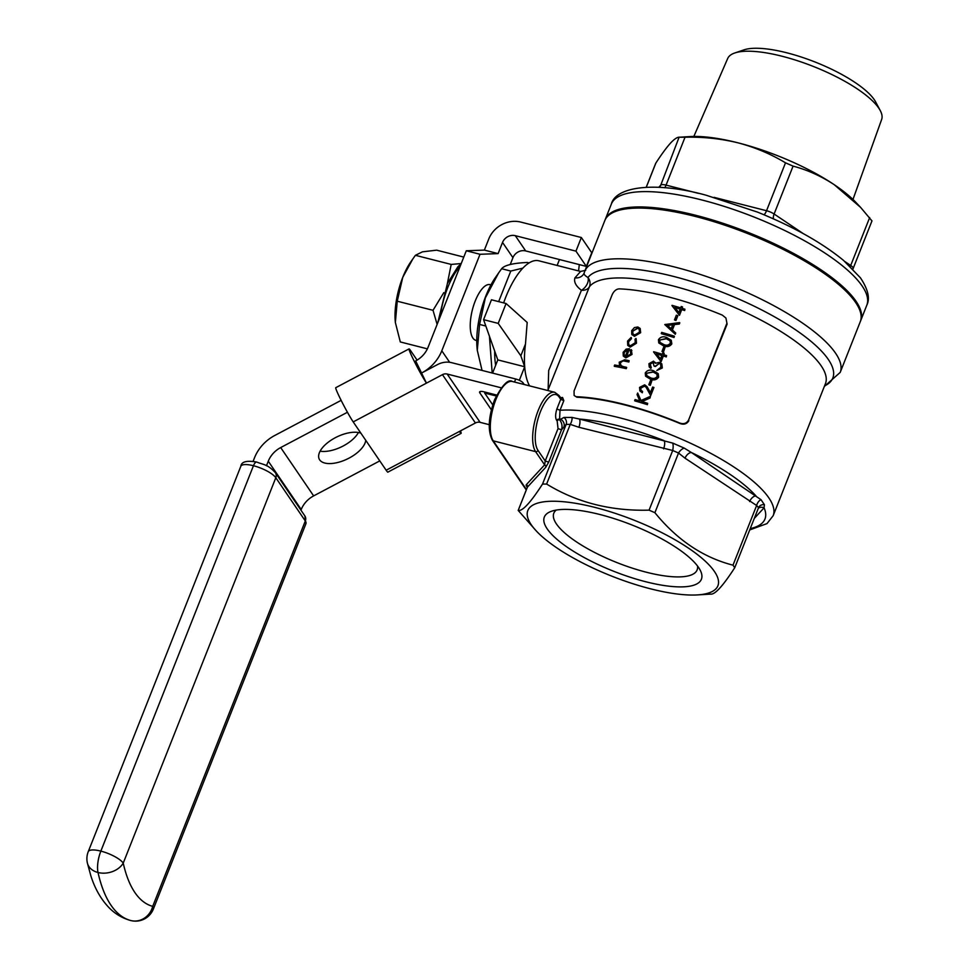 <?xml version="1.0" encoding="UTF-8"?>
<svg xmlns="http://www.w3.org/2000/svg" width="969" height="969" viewBox="0 0 969 969"><rect width="100%" height="100%" fill="white"/><g stroke="black" fill="none" stroke-linecap="round" stroke-linejoin="round"><path stroke-width="1.45" d="M506.084 303.515L527.197 322.471L525.477 344.019L520.825 355.78L524.701 366.754L497.8 359.899L483.579 319.661L498.211 323.392L506.084 303.515L491.453 299.784L483.579 319.661M520.825 355.78L498.211 323.392M417.082 360.117L410.747 350.826A20.446 1.248 62.1 0 0 409.051 348.901A20.446 1.248 62.1 0 0 413.06 358.845A20.446 1.248 62.1 0 0 426.481 383.13L415.665 360.928A24.286 21.282 -34.3 0 0 428.068 347.29L466.283 250.777L484.367 250.099L488.788 238.931A25.557 22.396 145.7 0 1 520.68 222.058L581.352 237.514L575.961 251.141L515.29 235.673A10.223 8.963 -34.3 0 0 502.536 242.432L498.102 253.612L480.018 254.278L441.803 350.79A39.62 34.714 145.7 0 1 421.563 373.029L437.54 364.574A19.174 16.8 145.7 0 1 451.663 362.685L515.714 379A6.395 1.877 21.6 0 1 523.175 383.009L522.727 384.136M461.123 433.373L387.842 472.145A20.446 1.248 -117.9 0 1 386.147 470.219L459.427 431.447A20.446 1.248 62.1 0 0 461.123 433.373A20.446 1.248 62.1 0 0 460.481 430.878M386.147 470.219L353.201 421.903A20.446 1.248 -117.9 0 1 339.78 397.617A20.446 1.248 -117.9 0 1 335.771 387.685L409.051 348.901M491.368 409.802L479.812 392.857A6.395 1.877 21.6 0 1 479.607 391.973A6.395 1.877 21.6 0 1 483.81 391.779L496.649 395.049M734.805 52.968L744.059 49.843A74.916 22.069 21.6 0 1 786.852 52.81A74.916 22.069 21.6 0 1 875.649 101.939L880.252 110.563A82.801 24.395 -158.4 0 0 782.104 56.25A82.801 24.395 -158.4 0 0 734.805 52.968A82.801 24.395 -158.4 0 0 727.683 58.515L693.84 136.447M578.566 270.92L579.305 264.598L525.695 250.935A10.223 8.963 -34.3 0 0 512.94 257.681L502.536 242.432M557.127 265.458L559.464 259.547M477.293 350.342L477.16 349.094A52.714 20.095 -75.7 0 1 495.389 277.582L498.647 272.895L485.324 297.955L479.582 324.445L477.293 350.342L482.041 370.424M522.86 268.122L510.784 271.054L498.672 301.625M489.43 336.195L492.179 373.004M529.098 262.914L527.415 262.478C513.098 263.108 504.51 265.191 501.639 268.728L498.647 272.895M495.656 365.313A63.893 24.358 -75.7 0 1 494.687 351.093M503.638 302.897A63.893 24.358 -75.7 0 1 517.955 274.106A63.893 24.358 -75.7 0 1 538.861 260.806L580.528 271.417M655.504 163.967L655.843 163.083C661.561 154.277 666.478 147.579 670.621 142.988C674.618 138.761 677.646 136.847 679.717 137.235L685.035 137.223C703.264 136.786 720.96 138.664 738.112 142.855C755.045 147.349 770.852 153.998 785.508 162.828L793.078 166.123C807.407 169.914 821.118 176.092 834.212 184.679L860.629 207.414L871.918 220.884M860.629 207.414L855.712 202.206A105.427 31.056 21.6 0 0 834.212 184.679A105.427 31.056 21.6 0 0 738.112 142.855A105.427 31.056 21.6 0 0 689.952 136.581L679.099 137.223L660.761 185.127A8.309 7.885 -137.3 0 1 659.38 187.368M584.295 272.677C583.52 273.997 584.743 275.596 587.965 277.485A9.581 9.121 -142.2 0 1 589.431 286.727L547.836 390.531M560.421 398.295L560.7 399.325L563.837 400.633L562.553 397.472A1.914 1.599 83.8 0 1 561.305 398.501L558.992 395.485A1.914 1.684 145.7 0 1 559.125 397.011A30.027 11.446 104.3 0 0 540.411 411.74A30.027 11.446 104.3 0 0 537.989 450.367L545.22 460.965L558.035 428.601L557.175 421.067A1.914 1.684 145.7 0 1 559.561 419.807C561.947 422.775 562.589 426.106 561.499 429.8L548.684 462.165L545.22 460.965L544.626 464.866A1.914 1.817 -137.3 0 1 545.704 467.337L548.684 462.165M725.926 318.026L727.101 324.143L725.926 318.026L722.341 315.131A127.787 37.646 21.6 0 0 619.312 288.871C616.429 288.98 614.08 290.845 612.275 294.455L574.06 390.967L574.12 395.473L576.943 397.242L574.12 395.473M688.886 420.655C686.888 423.986 683.92 424.931 679.984 423.501L679.632 422.993C683.569 424.422 686.536 423.477 688.547 420.146L727.101 324.143M679.984 423.501A127.787 37.646 -158.4 0 0 576.943 397.242M695.27 216.426A137.368 40.468 -158.4 0 0 609.525 214.646A137.368 40.468 -158.4 0 0 604.838 220.532L584.755 271.259A137.368 40.468 21.6 0 1 727.38 284.196A137.368 40.468 21.6 0 1 840.208 372.399L860.29 321.672A137.368 40.468 -158.4 0 0 860.896 314.174A137.368 40.468 -158.4 0 0 695.27 216.426M697.51 566.005A77.06 22.699 21.6 0 1 697.123 569.929A77.06 22.699 21.6 0 1 646.396 572.231A77.06 22.699 21.6 0 1 553.832 513.195A77.06 22.699 21.6 0 1 556.242 510.069M679.293 315.058L681.558 309.365A128.429 37.839 21.6 0 1 684.489 310.286L684.913 309.208L684.671 310.54A127.787 37.646 -158.4 0 0 681.728 309.62L679.475 315.325L671.941 305.574L679.475 315.325M684.913 309.208A128.429 37.839 -158.4 0 0 681.982 308.287L682.527 306.894L682.224 308.36M673.818 337.236L674.424 336.425L673.988 337.503A127.787 37.646 -158.4 0 0 661.415 333.736L661.246 333.481A128.429 37.839 21.6 0 1 673.818 337.236L673.988 337.503M671.263 340.264L671.82 343.91C669.736 346.66 666.987 347.314 663.571 345.872L658.763 342.941L663.402 345.618C666.817 347.059 669.567 346.393 671.65 343.644L671.82 343.91M653.288 362.454L650.199 364.053L653.288 362.454M653.966 362.818L653.106 362.2L653.93 365.87A128.429 37.839 21.6 0 1 655.226 366.258L659.356 363.363L660.628 364.296L660.834 367.263L656.788 370.533L662.13 367.687L661.827 363.847L659.671 362.249L655.553 363.278L653.542 361.122L648.927 363.714L649.206 366.912L650.696 368.196L651.289 367.372L650.865 368.45L649.387 367.166M661.827 363.847L662.299 367.954L656.788 370.533M659.356 363.363L655.395 366.512A127.787 37.646 -158.4 0 0 654.111 366.125L653.93 365.87M658.472 376.929L658.266 373.804L658.654 377.183C656.558 379.933 653.809 380.587 650.405 379.145L645.584 376.214L650.223 378.891C653.639 380.332 656.388 379.678 658.472 376.929L658.654 377.183M630.225 347.12L627.742 345.388L630.225 347.12L636.476 343.208L636.124 338.666L635.022 339.198L635.264 342.699L630.383 345.763L628.711 344.71L628.566 341.367L628.469 343.971M628.566 341.367L631.303 337.697L631.473 338.702L628.736 341.621M631.291 349.833L632.042 354.4L625.901 357.888L623.309 356.071L625.901 357.888M625.732 357.634L631.873 354.145L631.122 349.579L630.25 350.439L630.771 354.048L626.362 356.604L629.462 348.743L626.616 356.628M679.632 422.993A127.787 37.646 -158.4 0 0 576.603 396.733M688.547 420.146L726.75 323.634M626.071 368.39L626.677 367.566L626.24 368.644A127.787 37.646 -158.4 0 0 614.407 366.33L614.225 366.076A128.429 37.839 21.6 0 1 626.071 368.39L626.24 368.644M622.704 360.662L624.678 360.916A128.429 37.839 21.6 0 1 628.687 361.764L629.123 360.686L628.869 362.018A127.787 37.646 -158.4 0 0 624.848 361.171L622.873 360.916L620.317 362.866L622.873 360.916M640.194 328.479L637.868 326.977L634.392 327.595L631.691 330.671L631.752 334.281L634.271 336.073L640.461 332.44L640.194 328.479L640.642 332.694L634.441 336.328L631.933 334.535M647.219 404.412L647.655 403.334L647.401 404.667A127.787 37.646 -158.4 0 0 634.828 400.912L634.647 400.657A128.429 37.839 21.6 0 1 647.219 404.412L647.401 404.667M647.655 403.334A128.429 37.839 -158.4 0 0 641.539 401.445L649.86 397.762L650.429 396.321L640.921 400.548L637.675 393.026L641.103 400.803M650.429 396.321L650.029 398.017L641.708 401.699M644.518 386.183L640.969 388.072L644.349 385.928L646.19 387.418M644.349 385.928L646.093 387.285L650.696 395.631L653.93 387.467A128.429 37.839 -158.4 0 0 652.621 387.055L650.405 392.639L647.11 386.728L644.676 384.826L639.54 387.406L639.879 390.919L642.132 392.506L642.568 391.428L642.314 392.76L639.867 390.919M647.11 386.728L650.587 392.905M653.93 387.467L650.696 395.631M650.126 385.068L651.955 380.442L650.296 385.323A127.787 37.646 -158.4 0 0 649 384.935L648.83 384.681A128.429 37.839 21.6 0 1 650.126 385.068L650.296 385.323M660.943 361.437L663.196 355.732A128.429 37.839 21.6 0 1 666.127 356.653L666.563 355.575L666.309 356.907A127.787 37.646 -158.4 0 0 663.365 355.986L661.112 361.691L653.578 351.953L661.112 361.691M666.563 355.575A128.429 37.839 -158.4 0 0 663.62 354.654L664.177 353.273L663.874 354.727M663.305 351.795L665.134 347.168L663.474 352.05A127.787 37.646 -158.4 0 0 662.178 351.662L662.009 351.396A128.429 37.839 21.6 0 1 663.305 351.795L663.474 352.05M675.272 334.269L664.782 324.554L675.272 334.269L675.744 333.082L672.22 329.739L674.545 324.542L672.413 329.92M674.376 324.288L679.148 323.779L679.79 322.859L679.317 324.034L674.545 324.542M675.805 320.206L677.803 315.846L675.974 320.473A127.787 37.646 -158.4 0 0 674.69 320.073L674.509 319.818A128.429 37.839 21.6 0 1 675.805 320.206L675.974 320.473M650.623 588.837A102.23 30.124 21.6 0 1 536.584 531.278A102.23 30.124 21.6 0 1 569.215 502.366A102.23 30.124 21.6 0 1 693.319 551.506A102.23 30.124 21.6 0 1 697.317 594.918A102.23 30.124 21.6 0 1 650.623 588.837M645.802 581.763A84.473 24.879 21.6 0 1 563.304 544.384A84.473 24.879 21.6 0 1 550.986 511.438A84.473 24.879 21.6 0 1 632.03 525.004A84.473 24.879 21.6 0 1 700.405 570.596A84.473 24.879 21.6 0 1 645.802 581.763M710.398 594.07C714.613 595.099 722.729 586.306 734.744 567.713L733 565.169C703.167 557.514 677.125 540.024 654.899 512.698L649.073 510.154C610.845 511.184 576.688 502.487 546.625 484.052L542.543 484.052C530.564 502.608 522.448 511.402 518.197 510.421L527.293 487.322A6.395 1.877 -158.4 0 0 527.257 487.54M545.704 467.337L527.415 487.141L518.197 510.421L536.584 531.278M734.744 567.713L758.557 507.659L756.632 505.491L685.035 458.192L678.53 453.02L672.704 450.488L578.881 427.268L570.256 424.374L566.162 424.386L561.499 429.8L558.035 428.601M626.495 367.312A128.429 37.839 -158.4 0 0 623.406 366.657L620.366 365.289M621.202 366.028L620.148 362.612M629.123 360.686A128.429 37.839 -158.4 0 0 624.763 359.765L619.191 362.224L619.603 365.894A128.429 37.839 -158.4 0 0 614.661 364.998L614.225 366.076M629.462 348.743L626.156 349.119L623.103 352.341L623.309 356.071M631.861 350.512L631.122 349.579M627.997 349.615L625.356 356.277L624.048 354.896L624.157 352.486L627.997 349.615M624.157 352.486L624.29 355.344M631.122 337.442L627.561 341.088L627.742 345.388M630.044 346.866L636.476 343.208M636.306 342.941L635.955 338.411M631.752 334.281L632.139 334.886M637.626 328.321L632.89 331.132L637.445 328.055L639.322 329.351M637.445 328.055L639.237 329.218L639.407 332.222L634.707 334.995L632.939 333.881L632.721 330.865M637.675 393.026L637.057 394.565L639.819 400.936A128.429 37.839 -158.4 0 0 635.083 399.579L634.647 400.657M642.568 391.428L640.969 390.277L640.8 387.818M651.955 380.442A128.429 37.839 -158.4 0 0 650.659 380.054L648.83 384.681M658.084 373.549L653.457 370.727C650.029 369.371 647.304 370.122 645.257 372.98L645.584 376.214M646.541 373.295L653.203 372.06L656.885 374.095L657.176 376.481C655.48 378.54 653.3 378.988 650.647 377.813L646.808 375.657L646.541 373.295L653.021 371.805L656.013 373.222M650.199 364.053L651.12 367.118L650.344 366.282M655.553 363.278L655.274 362.454M664.177 353.273A128.429 37.839 -158.4 0 0 662.869 352.873L662.324 354.254A128.429 37.839 -158.4 0 0 653.675 351.735L653.578 351.953M661.9 355.332L660.483 358.918L656.449 353.721A128.429 37.839 21.6 0 1 661.9 355.332M661.827 355.514A127.787 37.646 -158.4 0 0 656.655 353.988M665.134 347.168A128.429 37.839 -158.4 0 0 663.838 346.781L662.009 351.396M671.65 343.644L671.263 340.276L666.636 337.454C663.208 336.098 660.47 336.849 658.436 339.707L658.763 342.941M659.719 340.022L666.381 338.787L670.063 340.822L670.354 343.196C668.646 345.267 666.478 345.715 663.826 344.54L659.986 342.384L659.719 340.022L666.2 338.52L669.191 339.937M674.242 336.158A128.429 37.839 -158.4 0 0 661.67 332.403L661.246 333.481M679.608 322.604L664.782 324.554M675.102 334.002L675.563 332.827M673.031 324.724L667.399 325.427M667.229 325.172L672.849 324.458L671.154 328.757L667.229 325.172M677.634 315.591A128.429 37.839 -158.4 0 0 676.338 315.191L674.509 319.818M682.527 306.894A128.429 37.839 -158.4 0 0 681.231 306.495L680.686 307.888A128.429 37.839 -158.4 0 0 672.026 305.356L671.941 305.574M680.262 308.966L678.833 312.551L674.812 307.343A128.429 37.839 21.6 0 1 680.262 308.966M680.19 309.147A127.787 37.646 -158.4 0 0 675.005 307.609M557.175 421.067L556.763 420.473C555.213 418.099 555.261 414.272 556.884 408.979L560.7 399.325L559.125 397.011M563.837 400.633L560.009 410.287L559.561 419.807L563.958 417.445L572.001 417.433L579.389 419.044A6.395 2.435 -75.7 0 1 578.881 427.268M663.583 448.853A6.395 2.435 -75.7 0 0 664.092 440.629A121.404 35.768 -158.4 0 0 579.389 419.044L672.74 443.099L684.199 448.09L691.381 452.511A6.395 3.634 -56.1 0 0 685.035 458.192M749.618 501.579A6.395 3.634 -56.1 0 1 755.953 495.898A121.404 35.768 -158.4 0 0 691.381 452.511L761.004 499.689L764.408 504.692L764.081 507.804A6.395 6.068 42.7 0 0 758.364 508.144M556.763 420.473A1.914 1.684 145.7 0 1 559.161 419.202A121.404 35.768 -158.4 0 1 560.227 419.08A6.395 6.068 -137.3 0 1 563.813 427.293M563.958 417.445A6.395 5.693 -144.1 0 1 566.162 424.386L542.543 484.052M572.001 417.433A6.395 2.701 -66.3 0 1 570.256 424.374L546.625 484.052M672.74 443.099A6.395 2.108 -84.7 0 1 672.704 450.488L649.073 510.154M684.199 448.09A6.395 3.295 -46.3 0 0 678.53 453.02L654.899 512.698M761.004 499.689A6.395 3.876 -66.7 0 0 756.632 505.491L733 565.169M764.408 504.692A6.395 5.693 35.9 0 0 759.018 506.823L759.018 506.823A6.395 5.693 35.9 0 0 758.63 507.441M548.115 389.841L548.696 370.473L581.412 290.276C575.865 286.037 573.709 281.894 574.932 277.861L580.601 271.441L585.712 270.29M519.336 380.308L524.701 366.754A63.893 24.358 -75.7 0 1 525.477 344.019M524.701 366.754A63.893 24.358 104.3 0 0 529.619 385.892M496.201 395.982L484.67 393.051L485.057 392.094M492.567 373.101L497.8 359.899M492.749 404.885L484.67 393.051M587.153 264.416L587.093 265.324M574.932 277.861A9.581 8.479 -155.2 0 0 584.041 273.27L584.755 271.259M824.546 385.916A132.583 39.063 -158.4 0 0 745.476 302.074A132.583 39.063 -158.4 0 0 587.965 277.485A9.581 6.117 -51.8 0 1 581.412 290.276A9.581 7.049 18 0 0 589.431 286.727A127.787 37.646 -158.4 0 1 725.551 303.6A127.787 37.646 -158.4 0 1 825.455 383.615L773.153 515.714L767 523.599L749.74 529.922M609.525 214.646L610.64 213.81A136.629 40.25 21.6 0 1 695.924 215.59A136.629 40.25 21.6 0 1 860.654 312.805L860.896 314.174M605.068 219.975A137.368 40.468 21.6 0 1 605.286 219.394A137.368 40.468 21.6 0 1 747.911 232.342A137.368 40.468 21.6 0 1 860.738 320.545A137.368 40.468 21.6 0 1 860.496 321.102M852.974 199.457L881.645 119.466A82.801 24.395 -158.4 0 0 880.252 110.563M501.639 268.728L510.784 271.054M479.582 324.445L485.832 326.032M476.76 340.579L475.912 340.361A28.755 10.962 -75.7 0 1 472.387 309.801A28.755 10.962 -75.7 0 1 490.108 284.644L490.956 284.862M510.251 264.476L512.94 257.681M498.102 253.612L484.367 250.099M466.283 250.777L480.018 254.278M575.961 251.141L586.366 266.402L591.756 252.776L581.352 237.514M586.366 266.402L579.305 264.598M463.788 257.088L436.644 250.172L422.448 251.831L415.41 255.307L410.82 261.8A44.731 17.054 104.3 0 0 402.753 277.34A44.731 17.054 104.3 0 0 395.195 320.654A44.731 17.054 104.3 0 0 395.364 322.483A44.731 17.054 104.3 0 0 395.388 322.701M412.939 258.747L402.753 277.34L397.242 301.202L395.364 322.52L400.306 341.948L427.39 348.852M415.41 255.307L451.191 264.428L447.363 283.602M461.232 263.544L451.191 264.428M397.242 301.202L433.022 310.31L437.128 324.397M443.802 292.626L433.022 310.31M501.058 387.77L447.169 374.034A6.395 5.596 -34.3 0 0 442.458 374.664L353.201 421.903M459.427 431.447L475.416 422.981A6.395 5.596 145.7 0 1 480.115 422.351L489.248 424.676M379.787 460.893L313.641 495.898A24.286 21.282 -34.3 0 0 301.226 509.524L300.959 510.191M347.435 412.261L280.683 447.569A24.286 21.282 -34.3 0 0 268.28 461.208L266.475 465.75M253.103 461.341L254.544 457.707A39.62 34.714 145.7 0 1 274.784 435.469L341.136 400.354M358.421 432.513A25.557 12.209 -26 0 1 320.085 451.179M360.868 433.155A25.557 12.209 154 0 0 332.088 439.563A25.557 12.209 154 0 0 319.225 459.088A25.557 12.209 154 0 0 344.177 460.384A25.557 12.209 154 0 0 365.749 440.314M524.193 384.511L523.175 383.009M480.37 391.464L479.812 392.857M685.035 137.223L666.078 185.115L698.298 193.328M714.056 197.349L766.54 210.721L785.508 162.828M556.884 408.979L560.009 410.287A127.787 37.646 21.6 0 1 699.739 447.654A127.787 37.646 21.6 0 1 773.153 515.714M560.506 397.726A127.787 37.646 21.6 0 1 562.553 397.472M750.26 528.602A121.404 35.768 -158.4 0 0 764.081 507.804L754.318 518.379M527.366 487.056A8.309 2.447 21.6 0 1 526.337 484.682L544.626 464.866L535.603 451.639L493.245 440.847L526.433 489.502M495.813 399.737A31.953 12.173 104.3 0 0 493.245 440.847A1.914 1.684 -34.3 0 1 492.337 440.217C487.613 430.66 488.352 417.179 494.553 399.797C502.39 384.802 508.337 378.709 512.371 381.495A31.953 12.173 104.3 0 0 495.813 399.737M537.989 450.367A1.914 1.684 -34.3 0 1 535.603 451.639A31.953 12.173 -75.7 0 1 538.17 410.541A31.953 12.173 -75.7 0 1 554.728 392.288L512.371 381.495M526.337 484.682A1.914 1.817 42.7 0 1 527.415 487.141A6.395 1.877 -158.4 0 0 527.293 487.322L527.499 486.862M701.798 199.965A137.368 40.468 -158.4 0 0 611.354 204.071C615.812 186.387 655.698 181.239 706.098 195.217L757.358 212.054C793.175 226.528 821.906 242.662 843.563 260.431L860.436 277.824C868.067 289.331 870.198 298.464 866.807 305.211A137.368 40.468 -158.4 0 0 701.798 199.965M658.726 187.332L660.761 185.127A8.309 2.447 21.6 0 1 666.078 185.115A8.309 3.161 104.3 0 1 664.734 187.768M655.843 163.083L646.299 187.211M793.078 166.123L774.11 214.016L803.325 233.65M844.932 261.594L850.709 265.47L869.665 217.577M852.962 268.776A8.309 2.447 -158.4 0 0 853.108 268.546A8.309 2.447 -158.4 0 0 850.709 265.47A8.309 4.724 123.9 0 0 850.346 266.511M773.504 218.873A8.309 4.724 123.9 0 1 774.11 214.016A8.309 2.447 -158.4 0 0 766.54 210.721A8.309 3.161 104.3 0 1 764.044 214.779M449.652 362.285L441.803 350.79M525.695 250.935L515.29 235.673M460.142 266.269A47.917 18.266 104.3 0 0 447.678 287.745A47.917 18.266 104.3 0 0 440.229 316.572M475.416 422.981L442.458 374.664M130.791 920.538A191.68 73.063 -75.7 0 1 98.026 872.5L98.014 872.5A191.68 73.063 104.3 0 0 130.779 920.538L130.791 920.538A19.162 7.304 104.3 0 0 130.815 920.55A19.162 17.721 -75.1 0 0 152.714 906.354L305.308 520.959L275.814 477.729L123.233 863.113A172.518 65.759 104.3 0 0 152.714 906.354A19.162 5.644 -158.4 0 1 153.368 909.031A19.162 19.162 0 0 1 130.815 920.55A19.162 7.304 104.3 0 0 130.815 920.55L130.803 920.55A19.162 7.304 104.3 0 1 130.779 920.538A19.162 17.721 104.9 0 1 130.609 920.502A19.162 19.162 0 0 0 130.803 920.55M304.86 515.908L305.95 523.648A19.162 5.644 -158.4 0 0 305.308 520.959A6.395 5.596 145.7 0 0 304.86 515.908L275.378 472.666A6.395 5.596 145.7 0 1 275.814 477.729A19.162 5.644 -158.4 0 0 253.454 465.726A19.162 5.644 -158.4 0 0 240.821 466.295L88.24 851.69A19.162 5.644 -158.4 0 1 100.849 851.109L100.861 851.121A19.162 5.644 -158.4 0 1 123.233 863.113A19.162 14.16 167.4 0 1 98.026 872.5A19.162 7.304 104.3 0 1 100.861 851.121L253.454 465.726L100.849 851.109A19.162 7.304 104.3 0 0 98.014 872.5A19.162 14.16 -12.6 0 1 87.355 862.919L90.795 875.613C94.901 888.73 101.127 899.571 109.473 908.135C115.444 914.106 122.494 918.224 130.609 920.502M240.821 466.295C241.39 461.68 246.707 460.275 256.749 462.068A6.395 2.435 -75.7 0 1 256.761 462.08L256.749 462.068A6.395 2.435 -75.7 0 0 253.442 465.726A6.395 2.435 -75.7 0 1 256.761 462.08C264.101 464.975 267.541 464.26 275.378 472.666M313.641 495.898L280.683 447.569M301.226 509.524L268.28 461.208M480.115 422.351L447.169 374.034M514.503 382.04L515.714 379M824.34 386.437L840.208 372.399M697.317 594.918L711.149 594.094M759.018 506.823L758.557 507.659M558.992 395.485L554.728 392.288M526.252 489.951L492.337 440.217M860.738 320.545L866.807 305.211M605.286 219.394L611.354 204.071M871.991 220.847L852.926 269.067M655.613 163.531L646.238 187.211M461.171 263.677L457.889 266.754L447.436 283.445L437.746 322.859M88.24 851.69A19.162 19.162 0 0 0 87.355 862.919M305.95 523.648L153.368 909.031"/></g></svg>

